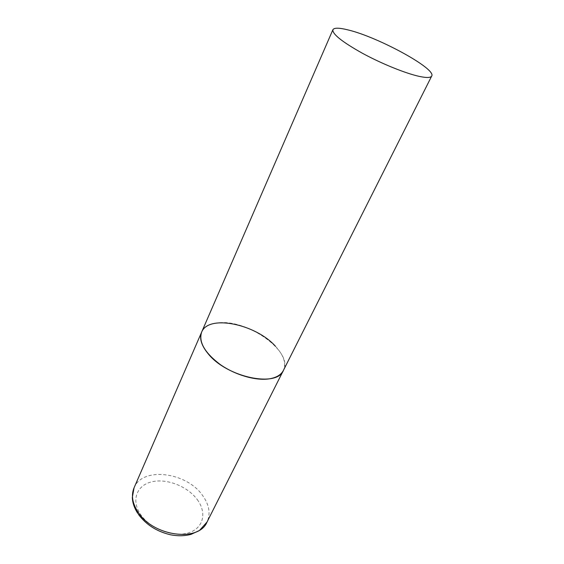 <?xml version="1.0" encoding="UTF-8"?>
<svg xmlns="http://www.w3.org/2000/svg" width="564" height="564" viewBox="0 0 564 564"><rect width="100%" height="100%" fill="white"/><g stroke="black" fill="none" stroke-linecap="round" stroke-linejoin="round"><path stroke-width="0.42" stroke-dasharray="2.82 2.11" d="M275.451 346.261C283.77 355.306 286.42 363.364 283.403 370.435C293.893 352.056 247.822 319.196 218.515 322.827C209.85 323.623 204.231 326.725 201.637 332.133M134.056 487.832C142.375 466.414 186.367 472.047 202.462 495.291C209.272 504.709 210.795 513.614 207.037 522.024M197.217 499.528C207.108 512.62 203.569 528.461 188.27 532.931C173.12 537.612 150.052 528.715 140.563 514.424C130.848 500.197 136.84 485.125 151.949 481.783C166.93 478.237 187.537 486.358 197.217 499.528M138.427 514.389L137.729 513.353"/><path stroke-width="0.85" d="M431.714 76.027C436.564 68.871 378.176 37.083 348.207 29.962C339.225 27.699 334.121 27.622 332.894 29.737C332.274 34.044 342.137 41.898 362.476 53.298C381.793 63.795 405.791 73.489 419.419 76.422C426.652 77.945 430.748 77.818 431.714 76.027L207.037 522.024C198.923 542.392 153.168 536.526 137.997 512.056C132.336 503.299 131.017 495.227 134.056 487.832L201.637 332.133C198.457 341.918 204.647 352.712 220.221 364.52C235.188 375.018 255.753 380.94 269.218 378.853C276.381 377.676 281.112 374.87 283.403 370.435C277.192 387.722 227.292 377.542 208.384 354.037C201.383 345.626 199.134 338.322 201.637 332.133C208.412 314.19 255.725 324.046 275.451 346.261M207.037 522.024L199.48 530.47L191.048 534.355C184.703 536.054 177.843 536.195 170.448 534.764C156.82 531.521 146.147 524.731 138.427 514.389M137.729 513.353C134.373 508.108 132.561 502.855 132.307 497.596L134.056 487.832M201.637 332.133L332.894 29.737"/></g></svg>
